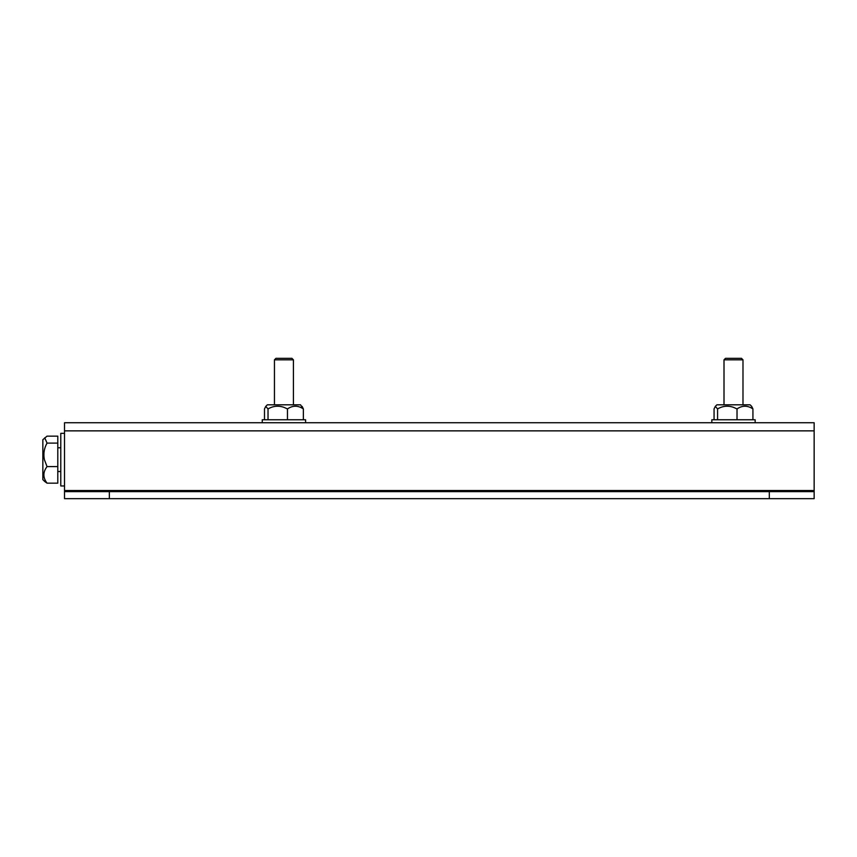 <?xml version="1.0" encoding="UTF-8"?>
<svg xmlns="http://www.w3.org/2000/svg" width="857" height="857" viewBox="0 0 857 857"><rect width="100%" height="100%" fill="white"/><g stroke="black" fill="none" stroke-linecap="round" stroke-linejoin="round"><path stroke-width="1.29" d="M714.063 419.759L714.063 408.928L715.295 406.422L717.588 408.928C722.655 405.961 727.957 405.425 733.496 407.332L737.02 408.928C742.28 405.318 747.583 405.318 752.928 408.928L751.696 406.422L752.928 408.928L752.928 419.759M47.049 483.166L44.735 481.505L47.049 483.166C42.829 477.595 42.829 472.078 47.049 466.604L44.382 459.652C43.214 453.803 44.103 448.286 47.049 443.101L57.794 443.101L57.794 483.166L47.049 483.166M751.696 406.422L750.089 404.815L716.902 404.815L715.295 406.422M717.588 419.759L717.588 408.928M737.02 408.928L737.02 419.759M724.004 359.833L725.493 358.344L741.487 358.344L742.987 359.833L724.004 359.833L724.004 404.815M274.444 359.833L275.933 358.344L291.926 358.344L293.415 359.833L274.444 359.833L274.444 404.815M303.367 419.759L303.367 408.928L300.518 404.815L267.341 404.815L265.734 406.422L268.027 408.928C273.094 405.961 278.396 405.425 283.935 407.332L287.459 408.928L287.459 419.759M264.492 419.759L264.492 408.928L265.734 406.422M268.027 419.759L268.027 408.928M287.459 408.928C292.708 405.318 298.011 405.318 303.367 408.928L302.125 406.422M305.595 422.747L305.595 419.759L262.263 419.759L262.263 422.747M769.318 491.639L109.342 491.639L109.342 498.656L64.521 498.656L64.521 422.747L814.15 422.747L814.15 498.656L769.318 498.656L769.318 491.639L814.15 491.639M109.342 498.656L769.318 498.656M64.521 491.639L109.342 491.639M755.156 422.747L755.156 419.759L711.824 419.759L711.824 422.747M57.794 443.101L57.794 436.149L47.049 436.149L42.85 439.695L42.85 479.62L44.735 481.505M57.794 466.604L47.049 466.604M44.735 437.809L47.049 443.101M64.521 433.353L60.783 433.353L60.783 485.962L64.521 485.962M64.521 430.867L814.15 430.867M64.521 490.536L814.15 490.536M742.987 359.833L742.987 404.815M293.415 359.833L293.415 404.815M60.783 471.521L57.794 471.521M60.783 447.793L57.794 447.793"/></g></svg>
